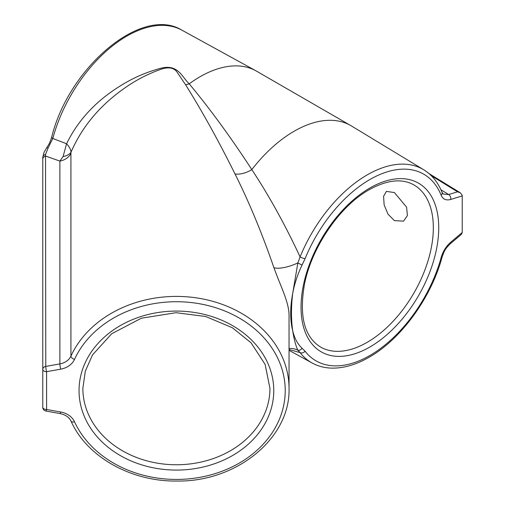 <?xml version="1.0" encoding="UTF-8"?>
<svg xmlns="http://www.w3.org/2000/svg" width="505" height="505" viewBox="0 0 505 505"><rect width="100%" height="100%" fill="white"/><g stroke="black" fill="none" stroke-linecap="round" stroke-linejoin="round"><path stroke-width="0.76" d="M394.405 192.563L406.588 207.138L407.402 215.584L403.564 221.146L394.405 220.622L388.004 214.158L384.147 204.935L383.573 196.344L386.382 191.389L394.405 192.563M305.039 351.164A107.761 62.216 120 0 0 369.881 355.501A107.761 62.216 120 0 0 441.174 257.424C442.961 251.345 446.136 246.288 450.712 242.248L462.233 232.47L462.233 195.921L450.712 199.45C446.149 200.693 442.967 199.311 441.174 195.29A107.761 62.216 120 0 0 377.191 175.715A107.761 62.216 120 0 0 305.039 258.737L302.034 265.112C297.514 274.638 294.396 284.138 292.673 293.613C291.088 306.857 291.088 319.179 292.673 330.573C294.396 338.06 297.514 343.955 302.034 348.261L305.039 351.164A3.819 3.036 142.3 0 1 300.09 352.597L289.037 349.498M462.233 232.47L461.317 234.408L450.485 243.599A3.819 1.641 49.7 0 0 450.712 242.248M441.174 195.29A3.819 2.841 158.1 0 0 442.014 192.304L443.415 194.128L448.68 194.526L457.543 191.812L460.289 192.79L462.176 195.208L462.233 195.921M42.767 407.283A3.819 3.819 0 0 0 45.917 411.045A3.819 0.467 -79.9 0 0 46.586 409.486A3.819 2.203 0 0 1 43.884 408.842A3.819 2.203 0 0 1 42.767 407.283L42.767 157.333A3.819 2.942 0 0 1 45.526 154.505L45.772 366.422L59.88 363.909A15.27 12.467 180 0 0 70.927 356.101A112.634 91.967 0 0 1 196.489 297.881A112.634 91.967 0 0 1 289.037 388.377C290.476 437.986 236.914 481.903 177.318 481.038C131.357 481.846 86.835 456.956 71.035 421.145A3.819 2.064 155.3 0 0 74.506 421.757A108.821 88.848 180 0 0 195.807 478.008A108.821 88.848 180 0 0 285.224 390.58A108.821 88.848 180 0 0 195.807 303.151A108.821 88.848 180 0 0 74.506 359.402A19.089 15.586 0 0 1 60.695 369.161L46.586 371.674A3.819 0.467 -100.1 0 1 45.791 366.946A3.819 0.467 -100.1 0 1 45.772 366.422A3.819 3.118 -0 0 0 42.767 369.464A3.819 2.203 0 0 0 43.884 371.023A3.819 2.203 0 0 0 46.586 371.674L46.586 409.486L60.695 411.998A19.089 15.586 0 0 1 74.506 421.757M42.767 195.334L42.767 196.988M441.174 257.424A3.819 1.281 15.4 0 0 442.153 256.881C431.32 297.54 401.052 339.246 369.092 357.25C355.678 364.976 342.844 368.587 330.598 368.082C323.869 367.741 317.714 366.049 312.134 363.007A111.58 64.419 -60 0 1 300.09 352.597L297.849 350.173C295.772 345.843 294.043 339.309 292.673 330.573C290.034 320 290.034 307.684 292.673 293.613L297.849 262.928A19.089 5.744 -19.8 0 1 273.893 267.606C281.506 288.86 289.782 303.278 289.037 317.942L289.037 388.377M273.893 267.606C261.849 232.805 248.883 201.59 235.002 173.947C218.678 141.059 202.215 111.346 185.619 84.808L177.539 72.821C174.459 67.752 168.878 66.584 160.805 69.337C147.593 73.995 135.182 80.503 123.58 88.855C99.378 106.031 81.854 127.146 71.009 152.194L70.927 153.274A15.27 12.467 0 0 1 59.88 161.082L45.772 156.121A3.819 3.118 0 0 0 42.767 159.17M63.075 156.537A15.27 8.863 -171.4 0 0 71.009 152.194C70.87 149.619 69.4 146.81 66.591 143.773L63.075 156.537L59.88 161.082L59.88 363.909A3.819 0.467 -100.1 0 0 60.695 369.161M42.767 157.333L44.08 152.226L46.788 147.656C48.467 144.758 49.2 144.765 51.706 137.114A3.819 1.307 15.1 0 0 52.81 138.465L48.032 148.135L45.526 154.505M51.706 137.114C68.598 67.752 141.653 5.22 181.945 30.18A111.58 64.419 120 0 0 52.81 138.465L66.591 143.773C78.382 119.496 97.067 99.737 122.639 84.486C134.892 77.05 147.946 71.558 161.789 68.023C178.423 64.192 182.292 77.587 189.224 83.817C210.244 109.162 231.113 137.764 251.825 169.617C268.9 195.454 284.99 224.542 300.09 256.893A3.819 0.72 22.2 0 0 305.039 258.737M302.034 265.112L297.849 262.928L300.09 256.893A111.58 64.419 -60 0 1 423.701 169.756L351.543 126.016A113.385 65.461 120 0 0 294.156 131.218A113.385 65.461 120 0 0 251.825 169.617A19.089 11.243 -28.9 0 1 235.002 173.947M302.034 348.261A3.819 3.112 125.3 0 1 297.849 350.173A19.089 18.066 87.3 0 0 289.542 348.463A19.089 18.066 87.3 0 0 289.523 348.463M46.788 147.656A3.819 0.41 34.4 0 1 48.032 148.135M320.41 346.967A93.545 54.01 120 0 0 367.185 342.333A93.545 54.01 120 0 0 428.297 259.905A93.545 54.01 120 0 0 413.955 184.944C402.081 178.233 387.127 179.843 369.092 189.766C339.852 206.027 311.579 247.298 304.439 284.454C299.01 315.997 304.338 336.835 320.41 346.967M369.881 347.011A97.364 56.213 -60 0 1 301.037 307.261A97.364 56.213 -60 0 1 369.881 188.018A97.364 56.213 -60 0 1 438.731 227.768A97.364 56.213 -60 0 1 369.881 347.011M82.858 388.377A93.545 76.381 180 0 0 176.403 464.758A93.545 76.381 180 0 0 269.948 388.377L265.125 364.408L251.08 342.826L232.401 327.77L205.75 316.521L176.043 312.696L141.4 318.2L111.782 333.679L92.535 354.882L85.301 371.2L82.858 388.377M79.039 390.58A97.364 79.5 0 0 1 176.403 311.08A97.364 79.5 0 0 1 273.767 390.58A97.364 79.5 0 0 1 176.403 470.079A97.364 79.5 0 0 1 79.039 390.58M70.927 153.274L70.927 356.101A3.819 2.064 -155.3 0 0 74.506 359.402M185.619 84.808A19.089 13.919 -35.7 0 0 189.224 83.817A113.385 65.461 -60 0 1 199.917 76.811A113.385 65.461 -60 0 1 255.909 70.801L351.543 126.016M440.941 189.804L448.68 194.526A3.819 2.651 73 0 1 450.712 199.45M457.543 191.812L431.238 175.658M45.917 411.045L60.026 413.551A3.819 0.467 -79.9 0 0 60.695 411.998M312.134 363.007L289.037 350.319M181.945 30.18L255.909 70.801M289.037 348.494L289.542 348.463M60.026 413.551C65.511 414.744 69.179 417.275 71.035 421.145M442.153 256.881C444.002 251.957 444.495 249.318 450.485 243.599M442.014 192.304C437.98 182.311 431.876 174.793 423.701 169.756M460.289 192.79L428.915 173.524"/></g></svg>
